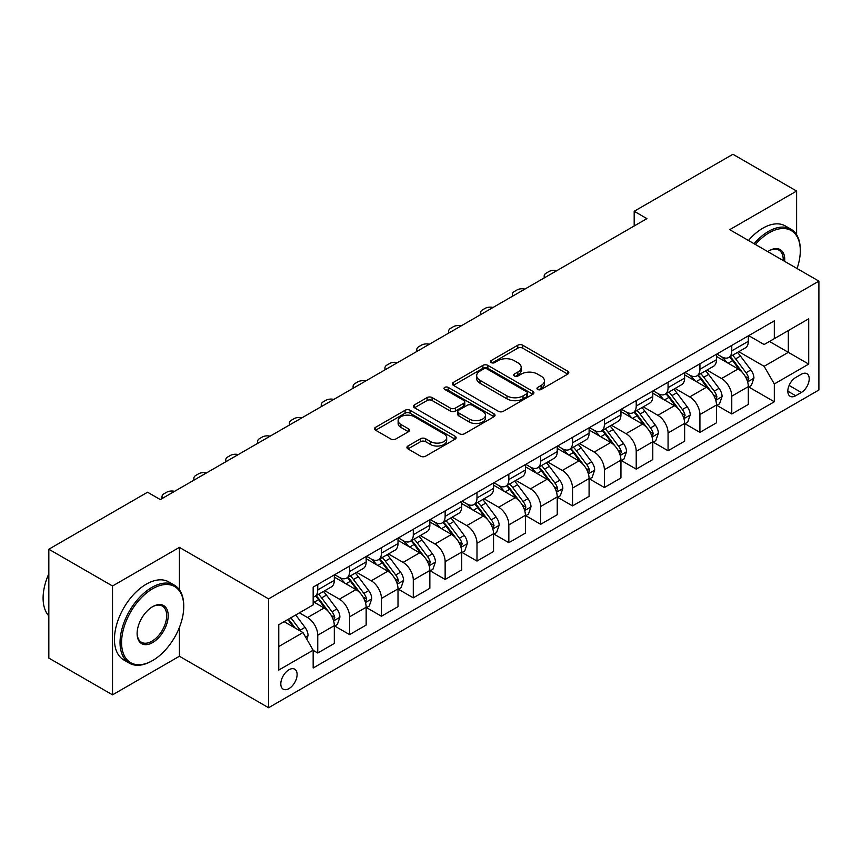 <?xml version="1.0" encoding="UTF-8"?>
<svg xmlns="http://www.w3.org/2000/svg" width="862" height="862" viewBox="0 0 862 862"><rect width="100%" height="100%" fill="white"/><g stroke="black" fill="none" stroke-linecap="round" stroke-linejoin="round"><path stroke-width="1.29" d="M537.694 389.452A2.478 1.433 0 0 0 541.196 389.452L567.767 374.108A3.534 2.047 0 0 0 568.801 372.664A3.534 2.047 0 0 0 567.767 371.22L522.749 345.231A3.534 2.047 0 0 0 517.75 345.231L491.178 360.575A2.478 1.433 0 0 0 490.456 361.587A2.478 1.433 0 0 0 491.178 362.6A2.478 1.433 0 0 0 494.68 362.6L498.117 360.607A11.314 6.53 0 0 1 514.129 360.607L517.879 362.773A11.314 6.53 0 0 1 521.198 367.395A11.314 6.53 0 0 1 517.879 372.018L514.442 374A2.478 1.433 0 0 0 513.709 375.013A2.478 1.433 0 0 0 514.442 376.026A2.478 1.433 0 0 0 517.943 376.026L521.381 374.033A11.314 6.53 0 0 1 537.382 374.033L541.131 376.198A11.314 6.53 0 0 1 544.45 380.821A11.314 6.53 0 0 1 541.131 385.443L537.694 387.426A2.478 1.433 0 0 0 536.972 388.439A2.478 1.433 0 0 0 537.694 389.452L537.694 387.426M288.964 688.598A11.529 6.659 120 0 0 296.496 678.437A11.529 6.659 120 0 0 294.729 669.203A11.529 6.659 120 0 0 288.964 669.774A11.529 6.659 120 0 0 281.432 679.935A11.529 6.659 120 0 0 283.199 689.169A11.529 6.659 120 0 0 288.964 688.598M407.963 446.01A3.534 2.047 0 0 0 406.929 447.453A3.534 2.047 0 0 0 407.963 448.897L420.591 456.192A3.534 2.047 0 0 0 425.602 456.192L455.104 439.157A3.534 2.047 0 0 0 456.138 437.713A3.534 2.047 0 0 0 455.104 436.269L410.096 410.28A3.534 2.047 0 0 0 405.086 410.28L375.584 427.315A3.534 2.047 0 0 0 374.55 428.759A3.534 2.047 0 0 0 375.584 430.203L390.831 439.006A3.534 2.047 0 0 0 395.841 439.006L408.469 431.722A3.534 2.047 0 0 0 409.504 430.278A3.534 2.047 0 0 0 408.469 428.834L400.905 424.46A9.46 5.463 0 0 1 398.125 420.602A9.46 5.463 0 0 1 403.966 415.559A9.46 5.463 0 0 1 414.277 416.745L443.919 433.845A9.46 5.463 0 0 1 446.688 437.713A9.46 5.463 0 0 1 440.848 442.756A9.46 5.463 0 0 1 430.537 441.57L425.602 438.726A3.534 2.047 0 0 0 420.591 438.726L407.963 446.01L407.963 448.897M179.404 547.392L112.523 585.998L48.832 549.223L48.832 658.083L112.523 694.847L179.404 656.241L268.578 707.724L268.578 598.874L179.404 547.392L179.404 589.77M796.607 234.755L796.607 191.052L729.726 229.658L818.9 281.141L268.578 598.874M796.607 191.052L732.915 154.276L634.184 211.276L634.184 225.984M48.832 549.223L147.564 492.224L160.3 499.583L646.92 218.636L634.184 211.276M498.376 411.293A3.534 2.047 0 0 0 503.376 411.293L532.878 394.246A3.534 2.047 0 0 0 533.923 392.803A3.534 2.047 0 0 0 532.878 391.359L487.87 365.38A3.534 2.047 0 0 0 482.871 365.38L453.358 382.416A3.534 2.047 0 0 0 452.324 383.859A3.534 2.047 0 0 0 453.358 385.303L498.376 411.293M445.719 389.99A2.478 1.433 0 0 1 448.229 390.335L448.229 387.394L493.991 413.814A3.534 2.047 0 0 1 495.025 415.258A3.534 2.047 0 0 1 493.991 416.702L464.489 433.737A3.534 2.047 0 0 1 459.478 433.737L414.471 407.748L414.471 404.86A3.534 2.047 0 0 0 413.437 406.304A3.534 2.047 0 0 0 414.471 407.748M414.471 404.86L427.099 397.576A3.534 2.047 0 0 1 432.099 397.576L450.352 408.114A3.534 2.047 0 0 0 455.351 408.114L463.734 403.276A3.534 2.047 0 0 0 464.769 401.832A3.534 2.047 0 0 0 463.734 400.388L444.727 389.419A2.478 1.433 0 0 1 444.005 388.406A2.478 1.433 0 0 1 445.535 387.081A2.478 1.433 0 0 1 448.229 387.394M801.315 374.259L795.712 377.491A11.174 6.443 120 0 0 788.418 387.34A11.174 6.443 120 0 0 790.131 396.283A11.174 6.443 120 0 0 795.712 395.733L801.315 392.501A11.174 6.443 120 0 0 808.621 382.653A11.174 6.443 120 0 0 806.907 373.709A11.174 6.443 120 0 0 801.315 374.259M268.578 707.724L818.9 390.001L818.9 281.141M748.712 335.641L764.12 344.541L774.313 338.658L774.313 320.858L313.165 587.108L313.165 604.898L278.771 624.756L278.771 670.065L313.165 650.207L313.165 668.007L774.313 401.767L774.313 383.967L764.12 366.318L738.788 351.685M774.313 338.658L808.707 318.8L808.707 364.109L774.313 383.967M112.523 585.998L112.523 694.847M769.475 341.46L788.331 352.342L788.331 330.566L808.707 318.8M764.12 366.318L788.331 352.342L808.707 364.109M278.771 646.532L302.971 632.557L284.115 621.674M313.165 650.357L317.755 653.008L317.755 635.208A14.417 8.318 -120 0 0 307.562 617.558L299.405 612.85M317.755 653.008L334.316 643.44L334.316 625.64A14.417 8.318 -120 0 0 324.123 607.99L313.165 601.665M334.693 626.017L349.595 634.615L349.595 616.815A14.417 8.318 -120 0 0 339.412 599.165L324.769 590.718M349.595 634.615L366.156 625.058L366.156 607.257A14.417 8.318 -120 0 0 355.963 589.608L334.316 577.098M366.544 607.624L381.446 616.233L381.446 598.433A14.417 8.318 -120 0 0 371.253 580.783L356.62 572.336M381.446 616.233L398.007 606.665L398.007 588.875A14.417 8.318 -120 0 0 387.814 571.215L366.156 558.716M398.384 589.242L413.297 597.84L413.297 580.04A14.417 8.318 -120 0 0 403.104 562.39L388.471 553.943M413.297 597.84L429.858 588.283L429.858 570.482A14.417 8.318 -120 0 0 419.665 552.833L398.007 540.323M430.235 570.849L445.137 579.458L445.137 561.658A14.417 8.318 -120 0 0 434.954 544.008L420.311 535.561M445.137 579.458L461.698 569.89L461.698 552.1A14.417 8.318 -120 0 0 451.505 534.44L429.858 521.941M462.086 552.467L476.988 561.065L476.988 543.275A14.417 8.318 -120 0 0 466.795 525.615L452.162 517.168M476.988 561.065L493.549 551.508L493.549 533.707A14.417 8.318 -120 0 0 483.356 516.058L461.698 503.559M493.926 534.074L508.839 542.683L508.839 524.883A14.417 8.318 -120 0 0 498.645 507.233L484.013 498.786M508.839 542.683L525.4 533.125L525.4 515.325A14.417 8.318 -120 0 0 515.207 497.676L493.549 485.166M525.777 515.692L540.679 524.301L540.679 506.5A14.417 8.318 -120 0 0 530.486 488.84L515.853 480.393M540.679 524.301L557.24 514.733L557.24 496.932A14.417 8.318 -120 0 0 547.047 479.283L525.4 466.784M557.628 497.299L572.53 505.908L572.53 488.107A14.417 8.318 -120 0 0 562.336 470.458L547.704 462.01M572.53 505.908L589.091 496.35L589.091 478.55A14.417 8.318 -120 0 0 578.898 460.901L557.24 448.391M589.468 478.916L604.381 487.526L604.381 469.725A14.417 8.318 -120 0 0 594.187 452.076L579.555 443.628M604.381 487.526L620.942 477.957L620.942 460.157A14.417 8.318 -120 0 0 610.749 442.508L589.091 430.009M621.319 460.534L636.221 469.133L636.221 451.332A14.417 8.318 -120 0 0 626.027 433.683L611.395 425.235M636.221 469.133L652.782 459.575L652.782 441.775A14.417 8.318 -120 0 0 642.589 424.126L620.942 411.616M653.17 442.141L668.072 450.751L668.072 432.95A14.417 8.318 -120 0 0 657.878 415.301L643.246 406.853M668.072 450.751L684.633 441.182L684.633 423.393A14.417 8.318 -120 0 0 674.44 405.733L652.782 393.234M685.01 423.759L699.922 432.358L699.922 414.557A14.417 8.318 -120 0 0 689.729 396.908L675.097 388.46M699.922 432.358L716.484 422.8L716.484 405A14.417 8.318 -120 0 0 706.29 387.35L684.633 374.851M716.861 405.366L731.763 413.975L731.763 396.175A14.417 8.318 -120 0 0 721.569 378.526L706.937 370.078M731.763 413.975L748.324 404.418L748.324 386.618A14.417 8.318 -120 0 0 738.131 368.958L716.484 356.459M716.861 354.034L721.569 356.749A14.417 8.318 -120 0 0 728.778 357.471A14.417 8.318 -120 0 0 731.763 350.866L731.763 345.425M685.01 372.416L689.729 375.142A14.417 8.318 -120 0 0 696.938 375.854A14.417 8.318 -120 0 0 699.922 369.259L699.922 363.818M653.17 390.809L657.878 393.525A14.417 8.318 -120 0 0 665.087 394.246A14.417 8.318 -120 0 0 668.072 387.641L668.072 382.2M621.319 409.191L626.027 411.917A14.417 8.318 -120 0 0 633.236 412.629A14.417 8.318 -120 0 0 636.221 406.034L636.221 400.582M589.468 427.584L594.187 430.3A14.417 8.318 -120 0 0 601.396 431.011A14.417 8.318 -120 0 0 604.381 424.416L604.381 418.975M557.628 445.966L562.336 448.693A14.417 8.318 -120 0 0 569.545 449.404A14.417 8.318 -120 0 0 572.53 442.809L572.53 437.357M525.777 464.349L530.486 467.075A14.417 8.318 -120 0 0 537.694 467.786A14.417 8.318 -120 0 0 540.679 461.192L540.679 455.75M493.926 482.742L498.645 485.457A14.417 8.318 -120 0 0 505.854 486.179A14.417 8.318 -120 0 0 508.839 479.574L508.839 474.132M462.086 501.124L466.795 503.85A14.417 8.318 -120 0 0 474.003 504.561A14.417 8.318 -120 0 0 476.988 497.967L476.988 492.525M430.235 519.517L434.954 522.232A14.417 8.318 -120 0 0 442.152 522.954A14.417 8.318 -120 0 0 445.137 516.349L445.137 510.907M398.384 537.899L403.104 540.625A14.417 8.318 -120 0 0 410.312 541.336A14.417 8.318 -120 0 0 413.297 534.742L413.297 529.3M366.544 556.292L371.253 559.007A14.417 8.318 -120 0 0 378.461 559.718A14.417 8.318 -120 0 0 381.446 553.124L381.446 547.682M334.693 574.674L339.412 577.4A14.417 8.318 -120 0 0 346.61 578.111A14.417 8.318 -120 0 0 349.595 571.517L349.595 566.065M748.712 386.984L774.313 401.767M728.778 357.471L745.339 347.903A14.417 8.318 -120 0 0 748.324 341.309L748.324 335.868M696.938 375.854L713.499 366.296A14.417 8.318 -120 0 0 716.484 359.691L716.484 354.25M665.087 394.246L681.648 384.678A14.417 8.318 -120 0 0 684.633 378.084L684.633 372.643M633.236 412.629L649.797 403.071A14.417 8.318 -120 0 0 652.782 396.466L652.782 391.025M601.396 431.011L617.957 421.453A14.417 8.318 -120 0 0 620.942 414.859L620.942 409.418M569.545 449.404L586.106 439.835A14.417 8.318 -120 0 0 589.091 433.241L589.091 427.8M537.694 467.786L554.255 458.228A14.417 8.318 -120 0 0 557.24 451.634L557.24 446.182M505.854 486.179L522.415 476.611A14.417 8.318 -120 0 0 525.4 470.016L525.4 464.575M474.003 504.561L490.564 495.003A14.417 8.318 -120 0 0 493.549 488.398L493.549 482.957M442.152 522.954L458.713 513.386A14.417 8.318 -120 0 0 461.698 506.791L461.698 501.35M410.312 541.336L426.873 531.779A14.417 8.318 -120 0 0 429.858 525.173L429.858 519.732M378.461 559.718L395.022 550.161A14.417 8.318 -120 0 0 398.007 543.566L398.007 538.125M346.61 578.111L363.171 568.554A14.417 8.318 -120 0 0 366.156 561.949L366.156 556.507M313.165 597.075A14.417 8.318 -120 0 0 314.77 596.493L331.331 586.936A14.417 8.318 -120 0 0 334.316 580.341L334.316 574.9M314.77 596.493A14.417 8.318 -120 0 0 317.755 589.899L317.755 584.458M302.971 632.557L313.165 650.207M179.404 656.241L179.404 627.439M538.685 389.796L541.131 388.385A11.314 6.53 0 0 0 544.45 383.762L544.45 380.821M521.198 367.395L521.198 370.337A11.314 6.53 0 0 1 517.879 374.959L515.433 376.371M567.724 374.14L522.749 348.173A3.534 2.047 0 0 0 517.75 348.173L492.17 362.945M532.835 394.279L487.87 368.322A3.534 2.047 0 0 0 482.871 368.322L453.401 385.325M526.628 393.815A2.478 1.433 0 0 0 527.35 392.803A2.478 1.433 0 0 0 526.628 391.801L487.116 368.979A2.478 1.433 0 0 0 483.614 368.979L479.994 371.08A11.314 6.53 0 0 0 476.675 375.703A11.314 6.53 0 0 0 479.994 380.314L506.996 395.917A11.314 6.53 0 0 0 523.008 395.917L526.628 393.815L526.628 396.757A2.478 1.433 0 0 0 527.35 395.755L527.35 392.803M476.675 375.703L476.675 378.644A11.314 6.53 0 0 0 479.994 383.256L479.994 380.314M526.628 396.757L523.008 398.858A11.314 6.53 0 0 1 506.996 398.858L479.994 383.256M414.514 407.78L427.099 400.518L427.099 397.576M464.769 401.832L464.769 404.774A3.534 2.047 0 0 1 463.734 406.217L455.351 411.055A3.534 2.047 0 0 1 450.352 411.055L432.099 400.518A3.534 2.047 0 0 0 427.099 400.518M448.229 390.335L493.948 416.734M469.294 419.051A9.46 5.463 0 0 0 479.606 420.236A9.46 5.463 0 0 0 485.446 415.182A9.46 5.463 0 0 0 482.677 411.325L472.236 405.302A3.534 2.047 0 0 0 467.236 405.302L458.853 410.129A3.534 2.047 0 0 0 457.819 411.573A3.534 2.047 0 0 0 458.853 413.017L469.294 419.051L469.294 421.992A9.46 5.463 0 0 0 479.606 423.177A9.46 5.463 0 0 0 485.446 418.124L485.446 415.182M457.819 411.573L457.819 414.514A3.534 2.047 0 0 0 458.853 415.958L458.853 413.017M469.294 421.992L458.853 415.958M446.688 437.713L446.688 440.654A9.46 5.463 0 0 1 440.848 445.697A9.46 5.463 0 0 1 430.537 444.512L425.602 441.667A3.534 2.047 0 0 0 420.591 441.667L408.017 448.93M398.125 420.602L398.125 423.544A9.46 5.463 0 0 0 400.905 427.401L400.905 424.46M408.416 431.743L400.905 427.401M455.061 439.178L410.096 413.221A3.534 2.047 0 0 0 405.086 413.221L375.627 430.235M748.324 387.2L751.384 385.433L753.927 378.084A9.547 5.517 -120 0 0 750.888 369.949L740.469 356.06A27.562 15.915 -120 0 0 737.463 352.45M727.108 362.6A27.562 15.915 -120 0 0 721.472 356.696M747.462 381.36L748.776 378.493A9.547 5.517 -120 0 0 746.039 372.75L735.631 358.851A27.562 15.915 -120 0 0 732.625 355.252M730.06 356.728A22.875 13.21 60 0 1 733.821 360.995L742.624 372.761M729.564 357.008A27.562 15.915 60 0 1 732.571 360.618L739.499 369.852M556.744 270.7A7.208 4.159 -0 0 0 548.835 271.584L546.292 273.06A7.208 4.159 -0 0 0 544.181 276.002A7.208 4.159 -0 0 0 544.752 277.618M716.484 405.593L719.533 403.825L722.087 396.466A9.547 5.517 -120 0 0 719.037 388.342L708.629 374.442A27.562 15.915 -120 0 0 705.622 370.843M695.268 380.982A27.562 15.915 -120 0 0 689.622 375.078M715.611 399.742L716.925 396.876A9.547 5.517 -120 0 0 714.199 391.132L703.78 377.233A27.562 15.915 -120 0 0 700.774 373.634M698.209 375.121A22.875 13.21 60 0 1 701.97 379.388L710.773 391.143M697.724 375.401A27.562 15.915 60 0 1 700.731 379L707.648 388.245M524.893 289.082A7.208 4.159 -0 0 0 516.984 289.977L514.442 291.442A7.208 4.159 -0 0 0 512.33 294.384A7.208 4.159 -0 0 0 512.901 296.011M684.633 423.975L687.693 422.208L690.236 414.859A9.547 5.517 -120 0 0 687.186 406.724L676.778 392.824A27.562 15.915 -120 0 0 673.772 389.225M663.417 399.375A27.562 15.915 -120 0 0 657.771 393.471M683.76 418.124L685.085 415.268A9.547 5.517 -120 0 0 682.348 409.525L671.94 395.626A27.562 15.915 -120 0 0 668.934 392.027M666.369 393.503A22.875 13.21 60 0 1 670.119 397.77L678.933 409.536M665.873 393.783A27.562 15.915 60 0 1 668.88 397.393L675.797 406.627M493.042 307.475A7.208 4.159 -0 0 0 485.144 308.359L482.591 309.835A7.208 4.159 -0 0 0 480.479 312.777A7.208 4.159 -0 0 0 481.05 314.393M652.782 442.368L655.842 440.601L658.385 433.241A9.547 5.517 -120 0 0 655.346 425.117L644.927 411.217A27.562 15.915 -120 0 0 641.921 407.618M631.566 417.758A27.562 15.915 -120 0 0 625.931 411.853M651.92 436.517L653.234 433.651A9.547 5.517 -120 0 0 650.498 427.908L640.089 414.008A27.562 15.915 -120 0 0 637.083 410.409M634.518 411.885A22.875 13.21 60 0 1 638.279 416.163L647.082 427.918M634.023 412.176A27.562 15.915 60 0 1 637.029 415.775L643.957 425.009M461.202 325.858A7.208 4.159 -0 0 0 453.293 326.752L450.751 328.217A7.208 4.159 -0 0 0 448.639 331.159A7.208 4.159 -0 0 0 449.21 332.786M620.942 460.75L623.991 458.983L626.545 451.634A9.547 5.517 -120 0 0 623.495 443.499L613.087 429.599A27.562 15.915 -120 0 0 610.081 426M599.726 436.15A27.562 15.915 -120 0 0 594.08 430.246M620.069 454.899L621.383 452.033A9.547 5.517 -120 0 0 618.657 446.29L608.238 432.401A27.562 15.915 -120 0 0 605.232 428.791M602.667 430.278A22.875 13.21 60 0 1 606.428 434.545L615.231 446.311M602.182 430.558A27.562 15.915 60 0 1 605.189 434.168L612.106 443.402M429.351 344.24A7.208 4.159 -0 0 0 421.443 345.134L418.9 346.599A7.208 4.159 -0 0 0 416.788 349.552A7.208 4.159 -0 0 0 417.359 351.168M797.059 268.535A43.962 25.375 120 0 0 800.302 250.702A43.962 25.375 120 0 0 769.216 232.751A43.962 25.375 120 0 0 755.392 244.485M754.056 243.709A45.039 26 -60 0 1 768.451 231.425A45.039 26 -60 0 1 790.971 229.195A45.039 26 -60 0 1 800.302 249.818L800.302 250.702M767.762 251.618A21.981 12.693 -60 0 1 769.216 250.702L769.216 250.702A21.981 12.693 -60 0 1 784.689 261.391M748.453 240.476A45.039 26 -60 0 1 762.848 228.193A45.039 26 -60 0 1 785.368 225.963L790.971 229.195M783.213 260.539A20.893 12.068 120 0 0 778.903 250.109A20.893 12.068 120 0 0 768.829 250.928M152.649 660.507A43.962 25.375 120 0 0 152.66 660.507A43.962 25.375 120 0 0 183.735 606.665A43.962 25.375 120 0 0 152.649 588.724A43.962 25.375 120 0 0 121.574 642.556A43.962 25.375 120 0 0 152.649 660.507L151.895 660.949A45.039 26 -60 0 1 129.375 663.18A45.039 26 -60 0 1 122.469 627.083A45.039 26 -60 0 1 151.895 587.399A45.039 26 -60 0 1 174.415 585.169A45.039 26 -60 0 1 183.735 605.781L183.735 606.665M152.649 642.556A21.981 12.693 -60 0 1 137.112 633.592A21.981 12.693 -60 0 1 152.649 606.665L152.649 606.665A21.981 12.693 -60 0 1 168.198 615.64A21.981 12.693 -60 0 1 152.649 642.556M137.123 633.139A20.893 12.068 120 0 0 141.443 642.265A20.893 12.068 120 0 0 151.895 641.231A20.893 12.068 120 0 0 165.547 622.817A20.893 12.068 120 0 0 162.336 606.072A20.893 12.068 120 0 0 152.272 606.902M129.375 663.18L123.762 659.936A45.039 26 -60 0 1 116.866 623.851A45.039 26 -60 0 1 146.281 584.167A45.039 26 -60 0 1 168.801 581.936L174.415 585.169M48.832 615.877A45.039 26 -60 0 1 48.832 573.78M589.091 479.132L592.151 477.376L594.694 470.016A9.547 5.517 -120 0 0 591.644 461.881L581.236 447.992A27.562 15.915 -120 0 0 578.23 444.383M567.875 454.533A27.562 15.915 -120 0 0 562.229 448.628M588.218 473.292L589.543 470.426A9.547 5.517 -120 0 0 586.806 464.683L576.398 450.783A27.562 15.915 -120 0 0 573.392 447.184M570.827 448.66A22.875 13.21 60 0 1 574.577 452.938L583.391 464.693M570.332 448.951A27.562 15.915 60 0 1 573.338 452.55L580.255 461.784M397.501 362.633A7.208 4.159 -0 0 0 389.602 363.516L387.049 364.992A7.208 4.159 -0 0 0 384.937 367.934A7.208 4.159 -0 0 0 385.508 369.561M557.24 497.525L560.3 495.758L562.843 488.398A9.547 5.517 -120 0 0 559.804 480.274L549.385 466.374A27.562 15.915 -120 0 0 546.379 462.775M536.024 472.915A27.562 15.915 -120 0 0 530.389 467.01M556.378 491.674L557.692 488.808A9.547 5.517 -120 0 0 554.956 483.065L544.547 469.176A27.562 15.915 -120 0 0 541.541 465.566M538.976 467.053A22.875 13.21 60 0 1 542.737 471.32L551.54 483.076M538.481 467.333A27.562 15.915 60 0 1 541.487 470.932L548.415 480.177M365.66 381.015A7.208 4.159 -0 0 0 357.752 381.909L355.209 383.374A7.208 4.159 -0 0 0 353.097 386.316A7.208 4.159 -0 0 0 353.668 387.943M525.4 515.907L528.449 514.151L531.003 506.791A9.547 5.517 -120 0 0 527.953 498.656L517.545 484.767A27.562 15.915 -120 0 0 514.539 481.158M504.184 491.308A27.562 15.915 -120 0 0 498.538 485.403M524.527 510.067L525.842 507.201A9.547 5.517 -120 0 0 523.115 501.458L512.707 487.558A27.562 15.915 -120 0 0 509.69 483.959M507.125 485.435A22.875 13.21 60 0 1 510.886 489.702L519.689 501.468M506.64 485.726A27.562 15.915 60 0 1 509.647 489.325L516.564 498.559M333.809 399.408A7.208 4.159 -0 0 0 325.901 400.291L323.358 401.767A7.208 4.159 -0 0 0 321.246 404.709A7.208 4.159 -0 0 0 321.817 406.325M493.549 534.3L496.609 532.533L499.152 525.173A9.547 5.517 -120 0 0 496.103 517.049L485.694 503.149A27.562 15.915 -120 0 0 482.688 499.551M472.333 509.69A27.562 15.915 -120 0 0 466.687 503.785M492.676 528.449L494.001 525.583A9.547 5.517 -120 0 0 491.265 519.84L480.856 505.94A27.562 15.915 -120 0 0 477.85 502.341M475.285 503.828A22.875 13.21 60 0 1 479.035 508.095L487.849 519.851M474.79 504.108A27.562 15.915 60 0 1 477.796 507.707L484.713 516.952M301.959 417.79A7.208 4.159 -0 0 0 294.061 418.684L291.507 420.15A7.208 4.159 -0 0 0 289.395 423.091A7.208 4.159 -0 0 0 289.966 424.718M461.698 552.682L464.758 550.915L467.301 543.566A9.547 5.517 -120 0 0 464.262 535.431L453.843 521.542A27.562 15.915 -120 0 0 450.837 517.933M440.482 528.083A27.562 15.915 -120 0 0 434.847 522.178M460.836 546.831L462.151 543.976A9.547 5.517 -120 0 0 459.414 538.233L449.005 524.333A27.562 15.915 -120 0 0 445.999 520.734M443.434 522.21A22.875 13.21 60 0 1 447.195 526.477L455.998 538.244M442.939 522.491A27.562 15.915 60 0 1 445.945 526.1L452.873 535.334M270.118 436.183A7.208 4.159 -0 0 0 262.21 437.066L259.667 438.542A7.208 4.159 -0 0 0 257.555 441.484A7.208 4.159 -0 0 0 258.126 443.1M429.858 571.075L432.907 569.308L435.461 561.949A9.547 5.517 -120 0 0 432.412 553.824L422.003 539.924A27.562 15.915 -120 0 0 418.997 536.326M408.642 546.465A27.562 15.915 -120 0 0 402.996 540.56M428.985 565.224L430.3 562.358A9.547 5.517 -120 0 0 427.574 556.615L417.165 542.715A27.562 15.915 -120 0 0 414.148 539.116M411.583 540.593A22.875 13.21 60 0 1 415.344 544.87L424.147 556.626M411.099 540.883A27.562 15.915 60 0 1 414.105 544.482L421.022 553.727M238.268 454.565A7.208 4.159 -0 0 0 230.359 455.459L227.816 456.925A7.208 4.159 -0 0 0 225.704 459.866A7.208 4.159 -0 0 0 226.275 461.493M398.007 589.457L401.067 587.69L403.61 580.341A9.547 5.517 -120 0 0 400.561 572.206L390.152 558.307A27.562 15.915 -120 0 0 387.146 554.708M376.791 564.858A27.562 15.915 -120 0 0 371.145 558.953M397.134 583.606L398.459 580.74A9.547 5.517 -120 0 0 395.723 574.997L385.314 561.108A27.562 15.915 -120 0 0 382.308 557.498M379.743 558.985A22.875 13.21 60 0 1 383.493 563.252L392.307 575.019M379.248 559.266A27.562 15.915 60 0 1 382.254 562.875L389.171 572.109M206.417 472.958A7.208 4.159 -0 0 0 198.519 473.841L195.965 475.318A7.208 4.159 -0 0 0 193.853 478.259A7.208 4.159 -0 0 0 194.424 479.875M366.156 607.85L369.216 606.083L371.759 598.724A9.547 5.517 -120 0 0 368.72 590.599L358.301 576.7A27.562 15.915 -120 0 0 355.295 573.101M344.94 583.24A27.562 15.915 -120 0 0 339.305 577.335M365.294 601.999L366.609 599.133A9.547 5.517 -120 0 0 363.872 593.39L353.463 579.49A27.562 15.915 -120 0 0 350.457 575.891M347.892 577.368A22.875 13.21 60 0 1 351.653 581.645L360.456 593.401M347.397 577.659A27.562 15.915 60 0 1 350.403 581.257L357.331 590.492M174.577 491.34A7.208 4.159 -0 0 0 166.668 492.224L164.125 493.7A7.208 4.159 -0 0 0 162.013 496.641A7.208 4.159 -0 0 0 162.584 498.268M334.316 626.232L337.365 624.465L339.919 617.117A9.547 5.517 -120 0 0 336.87 608.981L326.461 595.082A27.562 15.915 -120 0 0 323.455 591.483M333.443 620.381L334.758 617.515A9.547 5.517 -120 0 0 332.032 611.772L321.623 597.883A27.562 15.915 -120 0 0 318.606 594.274M316.042 595.761A22.875 13.21 60 0 1 319.802 600.027L328.605 611.783M315.557 596.041A27.562 15.915 60 0 1 318.563 599.64L325.48 608.884M306.797 639.173L308.068 635.499A9.547 5.517 -120 0 0 305.019 627.364L295.731 614.972M301.053 631.447A9.547 5.517 -120 0 0 300.181 630.165L290.893 617.763M288.501 619.142L295.17 628.053M287.833 619.53L293.5 627.083M307.562 617.558L324.123 607.99M339.412 599.165L355.963 589.608M371.253 580.783L387.814 571.215M403.104 562.39L419.665 552.833M434.954 544.008L451.505 534.44M466.795 525.615L483.356 516.058M498.645 507.233L515.207 497.676M530.486 488.84L547.047 479.283M562.336 470.458L578.898 460.901M594.187 452.076L610.749 442.508M626.027 433.683L642.589 424.126M657.878 415.301L674.44 405.733M689.729 396.908L706.29 387.35M721.569 378.526L738.131 368.958M731.763 350.866L748.324 341.309M731.763 396.175L748.324 386.618M699.922 414.557L716.484 405M699.922 369.259L716.484 359.691M668.072 432.95L684.633 423.393M668.072 387.641L684.633 378.084M636.221 451.332L652.782 441.775M636.221 406.034L652.782 396.466M604.381 469.725L620.942 460.157M604.381 424.416L620.942 414.859M572.53 488.107L589.091 478.55M572.53 442.809L589.091 433.241M540.679 506.5L557.24 496.932M540.679 461.192L557.24 451.634M508.839 524.883L525.4 515.325M508.839 479.574L525.4 470.016M476.988 543.275L493.549 533.707M476.988 497.967L493.549 488.398M445.137 561.658L461.698 552.1M445.137 516.349L461.698 506.791M413.297 580.04L429.858 570.482M413.297 534.742L429.858 525.173M381.446 598.433L398.007 588.875M381.446 553.124L398.007 543.566M349.595 616.815L366.156 607.257M349.595 571.517L366.156 561.949M317.755 635.208L334.316 625.64M317.755 589.899L334.316 580.341M789.107 385.443L801.315 392.501M787.814 391.176L795.712 395.733M541.131 388.385L541.131 385.443M514.442 376.026L514.442 374M517.879 374.959L517.879 372.018M491.178 362.6L491.178 360.575M517.75 348.173L517.75 345.231M522.749 348.173L522.749 345.231M567.767 374.108L567.767 371.22M453.358 385.303L453.358 382.416M482.871 368.322L482.871 365.38M487.87 368.322L487.87 365.38M532.878 394.246L532.878 391.359M506.996 398.858L506.996 395.917M523.008 398.858L523.008 395.917M432.099 400.518L432.099 397.576M450.352 411.055L450.352 408.114M455.351 411.055L455.351 408.114M463.734 406.217L463.734 403.276M493.991 416.702L493.991 413.814M420.591 441.667L420.591 438.726M425.602 441.667L425.602 438.726M430.537 444.512L430.537 441.57M408.469 431.722L408.469 428.834M375.584 430.203L375.584 427.315M405.086 413.221L405.086 410.28M410.096 413.221L410.096 410.28M455.104 439.157L455.104 436.269M747.613 381.877L753.873 378.267M735.631 358.851L740.469 356.06M728.121 363.182L732.571 360.618M746.039 372.75L750.888 369.949M745.285 376.478L748.776 378.493M715.762 400.27L722.022 396.649M703.78 377.233L708.629 374.442M696.28 381.575L700.731 379M714.199 391.132L719.037 388.342M713.434 394.861L716.925 396.876M683.922 418.652L690.171 415.042M671.94 395.626L676.778 392.824M664.43 399.957L668.88 397.393M682.348 409.525L687.186 406.724M681.594 413.254L685.085 415.268M652.071 437.034L658.331 433.424M640.089 414.008L644.927 411.217M632.579 418.339L637.029 415.775M650.498 427.908L655.346 425.117M649.743 431.636L653.234 433.651M620.22 455.427L626.48 451.817M608.238 432.401L613.087 429.599M600.739 436.732L605.189 434.168M618.657 446.29L623.495 443.499M617.892 450.018L621.383 452.033M588.38 473.809L594.629 470.199M576.398 450.783L581.236 447.992M568.888 455.114L573.338 452.55M586.806 464.683L591.644 461.881M586.052 468.411L589.543 470.426M556.529 492.202L562.789 488.592M544.547 469.176L549.385 466.374M537.037 473.507L541.487 470.932M554.956 483.065L559.804 480.274M554.201 486.793L557.692 488.808M524.678 510.584L530.938 506.975M512.707 487.558L517.545 484.767M505.197 491.89L509.647 489.325M523.115 501.458L527.953 498.656M522.35 505.186L525.842 507.201M492.838 528.977L499.087 525.357M480.856 505.94L485.694 503.149M473.346 510.282L477.796 507.707M491.265 519.84L496.103 517.049M490.51 523.568L494.001 525.583M460.987 547.359L467.247 543.75M449.005 524.333L453.843 521.542M441.506 528.665L445.945 526.1M459.414 538.233L464.262 535.431M458.659 541.961L462.151 543.976M429.136 565.741L435.396 562.132M417.165 542.715L422.003 539.924M409.655 547.058L414.105 544.482M427.574 556.615L432.412 553.824M426.809 560.343L430.3 562.358M397.296 584.134L403.545 580.525M385.314 561.108L390.152 558.307M377.804 565.44L382.254 562.875M395.723 574.997L400.561 572.206M394.968 578.725L398.459 580.74M365.445 602.516L371.705 598.907M353.463 579.49L358.301 576.7M345.964 583.822L350.403 581.257M363.872 593.39L368.72 590.599M363.117 597.118L366.609 599.133M333.594 620.909L339.854 617.3M321.623 597.883L326.461 595.082M314.113 602.215L318.563 599.64M332.032 611.772L336.87 608.981M331.267 615.5L334.758 617.515M305.59 637.083L308.003 635.682M300.181 630.165L305.019 627.364M544.181 276.002L544.181 277.952M512.33 294.384L512.33 296.334M480.479 312.777L480.479 314.727M448.639 331.159L448.639 333.109M416.788 349.552L416.788 351.502M152.66 660.507L151.895 660.949M384.937 367.934L384.937 369.884M353.097 386.316L353.097 388.277M321.246 404.709L321.246 406.659M289.395 423.091L289.395 425.052M257.555 441.484L257.555 443.434M225.704 459.866L225.704 461.816M193.853 478.259L193.853 480.209M162.013 496.641L162.013 498.592"/></g></svg>
